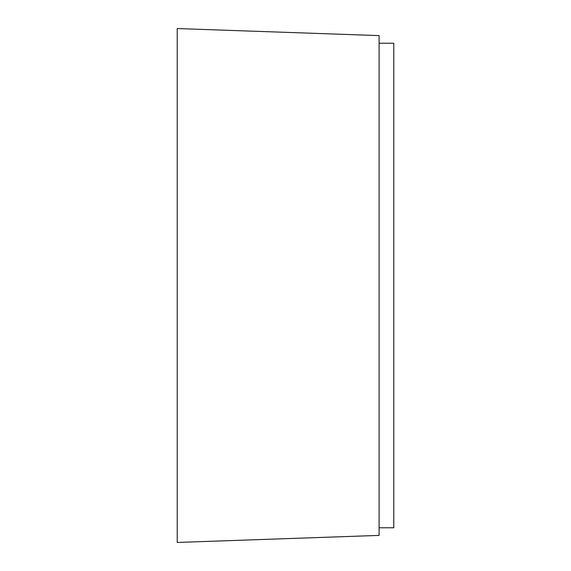 <?xml version="1.0" encoding="UTF-8"?>
<svg xmlns="http://www.w3.org/2000/svg" width="571" height="571" viewBox="0 0 571 571"><rect width="100%" height="100%" fill="white"/><g stroke="black" fill="none" stroke-linecap="round" stroke-linejoin="round"><path stroke-width="0.86" d="M379.101 35.602L177.217 28.55L177.217 542.45L379.101 535.398L379.101 35.602M379.101 527.768L393.783 527.768L393.783 43.232L379.101 43.232"/></g></svg>
